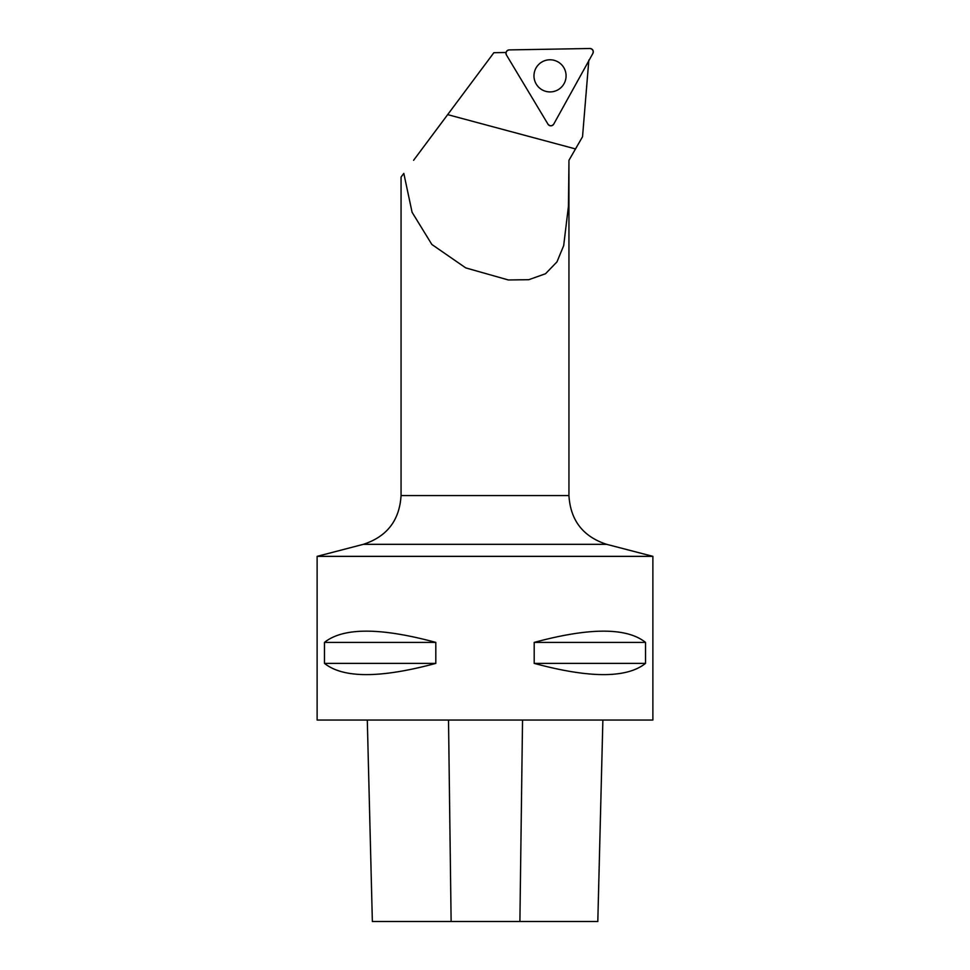 <?xml version="1.0" encoding="UTF-8"?>
<svg xmlns="http://www.w3.org/2000/svg" width="970" height="970" viewBox="0 0 970 970"><rect width="100%" height="100%" fill="white"/><g stroke="black" fill="none" stroke-linecap="round" stroke-linejoin="round"><path stroke-width="1.45" d="M553.749 124.099L592.864 53.447A3.334 3.322 89 0 0 589.905 48.5L509.226 49.906A3.334 3.322 89 0 0 506.425 54.95L547.989 124.196A3.334 3.322 89 0 0 553.749 124.099M563.788 67.573A16.066 16.053 89 0 0 541.757 62.08A16.066 16.053 89 0 0 536.264 84.123A16.066 16.053 89 0 0 558.296 89.628A16.066 16.053 89 0 0 563.788 67.573M568.941 495.585L568.941 162.839L568.444 206.198L563.679 245.64L556.974 261.876L545.54 273.734L528.771 279.7L508.353 279.966L465.758 267.902L431.856 244.476L412.08 212.26L403.811 173.4L401.059 177.098L401.059 495.585L568.941 495.585C570.469 520.369 583.031 536.616 606.638 544.328L652.883 556.356L317.117 556.356L363.362 544.328C386.969 536.616 399.531 520.369 401.059 495.585M568.941 162.839L568.941 160.305L575.513 148.931L447.667 114.63L413.584 160.305M575.513 148.931L582.534 136.758L588.838 60.067M506.037 52.489L493.875 52.707L447.667 114.63M597.811 921.5L602.879 720.043L597.799 921.5L372.359 921.5L367.303 720.043M652.883 556.356L652.883 720.043L317.117 720.043L317.117 556.356M324.477 642.395C343.247 627.408 380.361 627.408 435.809 642.395L435.809 663.383C380.361 678.357 343.247 678.357 324.477 663.383L324.477 642.395L435.809 642.395M534.191 642.395C589.639 627.408 626.753 627.408 645.523 642.395L645.523 663.383C626.753 678.357 589.639 678.357 534.191 663.383L534.191 642.395L645.523 642.395M534.191 663.383L645.523 663.383M324.477 663.383L435.809 663.383M506.425 54.95L547.989 124.196C549.942 126.294 551.869 126.258 553.749 124.099L592.864 53.447C593.701 50.707 592.706 49.058 589.905 48.5L509.226 49.906C506.437 50.561 505.503 52.247 506.425 54.95M519.896 921.5L522.539 720.043M451.123 921.5L448.516 720.043M363.362 544.328L606.638 544.328M372.359 921.5L367.291 720.043"/></g></svg>

